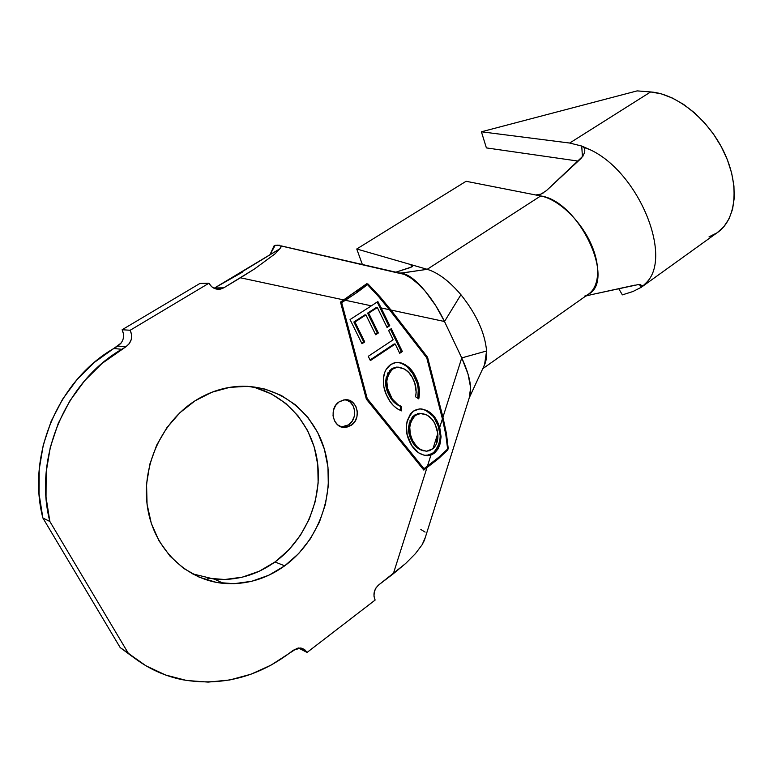 <?xml version="1.0" encoding="UTF-8"?>
<svg xmlns="http://www.w3.org/2000/svg" width="773" height="773" viewBox="0 0 773 773"><rect width="100%" height="100%" fill="white"/><g stroke="black" fill="none" stroke-linecap="round" stroke-linejoin="round"><path stroke-width="1.16" d="M341.492 426.947L348.565 424.87L351.193 425.324L345.222 427.411C333.115 428.754 328.312 408.405 339.231 401.786L343.782 399.912L348.536 400.124L352.759 402.385L355.841 406.337L357.3 411.371L356.933 416.744L354.797 421.643L351.193 425.324L346.681 427.237L341.927 427.073L337.656 424.85L334.535 420.899L333.037 415.826L333.414 410.395L335.588 405.467L339.231 401.786L344.855 399.776C357.097 398.192 362.102 418.56 351.193 425.324L348.565 424.87C357.841 419.082 355.995 401.931 345.831 399.738L350.13 402.008L353.193 405.951L354.652 410.965M255.428 387.737L271.497 393.988L285.855 403.487L298.011 415.826L307.567 430.522L314.225 447.026L317.78 464.747L318.138 483.077L315.278 501.377L309.297 519.021L300.378 535.38L288.822 549.883L274.985 561.981L284.706 565.826C265.989 579.238 245.592 585.084 223.513 583.373C186.457 580.021 154.204 549.139 147.633 508.19C140.947 467.279 161.257 422.222 195.105 400.772L211.957 392.22L229.687 387.36L247.602 386.326L264.994 389.07L281.227 395.409L295.73 405.042L308.002 417.546L317.655 432.445L324.38 449.181L327.965 467.153L328.322 485.744L325.423 504.305L319.384 522.2L310.369 538.81L298.687 553.536L284.706 565.826L268.888 575.199L251.795 581.257L234.035 583.702L216.276 582.359L199.221 577.189L183.559 568.339L169.973 556.087L159.045 540.887L151.295 523.34L147.063 504.16L146.561 484.159L149.827 464.196L156.697 445.122L166.862 427.74L179.858 412.763L195.105 400.772C207.792 392.771 221.165 388.056 235.224 386.635C276.782 382.606 314.456 411.226 325.133 451.876C335.984 492.507 319.259 540.617 284.706 565.826L274.985 561.981C305.606 539.709 322.496 499.174 317.442 461.935C312.36 424.715 285.488 393.65 250.172 386.5M482.439 368.905L588.108 294.397C616.468 280.773 578.745 200.864 540.694 195.956L466.08 181.288L356.749 248.993L362.431 264.685L356.749 248.993L466.08 181.288L540.694 195.956L427.208 269.313L401.187 273.169C407.96 273.961 415.98 279.99 425.266 291.266C418.077 283.024 411.11 277.401 404.356 274.386L398.443 273.014L404.366 274.386L411.207 278.232L418.319 284.068L425.266 291.266C432.706 300.195 439.112 310.273 444.504 321.51L390.964 310.041L427.575 357.281L442.939 417.227L461.742 357.918L444.504 321.51L435.663 305.519L425.266 291.266L418.86 284.068L412.328 278.29L403.641 273.594M421.662 408.936C428.31 410.705 433.257 415.072 436.513 422.029L437.653 422.203C433.759 413.845 427.73 409.41 419.565 408.917L413.41 411.13L416.85 409.419L420.512 408.888L427.527 410.801L434.049 416.444L436.861 420.667L439.721 427.372L442.417 418.879L426.764 357.841L389.447 309.712L381.147 307.934L389.766 325.713L387.06 327.491L377.359 307.538L368.682 313.142L378.364 332.97L375.659 334.748L365.948 314.911L354.933 322.022L364.74 341.927L361.986 343.734L350.053 319.549L371.349 305.837L345.357 300.262L341.666 302.62L367.214 398.559L423.991 468.699L427.421 466.196L430.938 455.094L424.57 455.423L418.657 452.843L411.69 445.461L407.149 434.523L406.424 425.962L407.129 421.043L410.453 413.893L413.41 411.13C405.265 420.367 404.115 430.774 409.961 442.349C413.845 450.533 419.729 454.988 427.633 455.722L430.938 455.094L427.421 466.196L438.581 457.432L447.625 449.036L445.799 434.59L442.417 418.879L439.721 427.372L441.074 436.764L440.079 443.915L438.098 448.833L434.899 452.746L430.938 455.094L434.175 453.336L433.102 453.133L434.175 453.336M397.911 362.334L397.911 362.334C405.467 364.18 411.033 369.079 414.608 377.04L415.719 377.147C411.623 367.919 405.139 363.001 396.269 362.392L390.848 364.45L394.423 362.759L398.24 362.353L401.96 363.155L405.439 364.846L411.352 370.141L416.831 379.64L419.121 387.631L419.526 393.264L418.763 398.887L415.584 396.81L416.174 392.201L414.792 383.166L412.202 377.292L408.859 372.654L404.637 369.108L397.853 367.194L393.95 368.267L390.22 371.253L387.273 377.726L386.829 381.36L387.582 388.568L392.211 398.916L398.047 404.733L401.602 406.511L401.574 410.859L397.148 408.724L393.273 405.439L390.007 401.361L386.249 394.385L383.891 386.935L383.34 378.973L384.606 372.75L386.123 369.465L390.848 364.45C386.964 367.194 384.577 371.146 383.679 376.306C382.751 383.659 383.968 390.462 387.331 396.704C390.52 403.641 395.274 408.357 401.574 410.859L401.602 406.511C396.52 404.472 392.665 400.704 390.036 395.187C384.896 385.369 385.795 376.635 392.742 368.982L397.419 367.223C404.511 367.726 409.738 371.658 413.111 379.021C415.942 384.529 416.763 390.462 415.584 396.81L418.763 398.887C420.251 391.138 419.237 383.891 415.719 377.147L414.608 377.04C418.019 383.601 419.072 390.665 417.768 398.24L418.29 389.814M368.257 356.305L393.148 339.782L388.606 330.429L391.264 328.68L402.346 351.531L399.709 353.3L395.206 344.033L370.364 360.585L368.257 356.305L370.364 360.585L395.206 344.033L399.709 353.3L402.346 351.531L391.264 328.68L388.606 330.429L393.148 339.782L368.257 356.305M357.474 292.155L345.357 300.262L371.349 305.837L377.862 301.528L381.147 307.934L389.447 309.712L378.809 296.822L367.475 284.628L357.474 292.155L367.475 284.628L356.179 291.692L367.475 284.628L378.809 296.822L389.447 309.712L426.764 357.841L442.417 418.879L445.799 434.59L447.625 449.036L438.581 457.432L423.991 468.699L422.454 468.409L423.991 468.699L367.214 398.559L341.666 302.62L340.642 302.61L341.666 302.62L357.474 292.155M280.966 245.843L400.317 273.198M469.23 397.863L470.641 387.669L469.443 397.196L470.525 393.515L470.641 387.669L468.003 373.987L461.742 357.918L442.939 417.227L446.427 433.527L448.214 448.446L447.741 449.963L438.484 458.669L423.797 470.061L366.354 399.148L340.497 302.088L343.859 299.943L240.442 277.787L223.784 287.827L214.614 287.962M242.181 272.309L214.643 287.942L279.826 248.829L275.033 253.853L254.704 268.83L223.784 287.827L219.754 289.218L215.512 288.851L211.705 286.754L208.913 283.247L130.173 330.255L122.134 329.733L123.554 334.149L123.226 338.825M214.053 288.281L223.784 287.827L220.46 289.112C215.493 289.788 211.647 287.836 208.913 283.247L199.946 283.44L122.134 329.733L199.946 283.44L208.913 283.247L130.173 330.255L131.603 334.738L131.284 339.453L129.246 343.705L125.796 346.835L121.719 349.299L113.786 348.488L94.403 362.363L77.145 379.437L62.574 399.255L51.163 421.285L43.288 444.89L39.22 469.366L39.075 493.966L42.863 517.958L120.192 647.59L135.101 658.596L120.192 647.59L42.863 517.958L49.859 521.485C33.162 457.336 65.84 381.543 121.719 349.299L113.786 348.488C58.603 380.229 26.388 454.785 42.863 517.958L49.859 521.485L128.144 653.001L120.192 647.59L145.991 665.824L165.664 675.032L186.583 680.482L208.15 682.105L229.784 679.969L250.935 674.22L271.101 665.089L297.103 648.276L301.035 648.045L304.543 649.494L307.094 652.422L375.118 600.07L373.977 596.205L374.267 591.954L375.949 587.982L378.751 584.89L405.622 563.527L415.439 553.632L422.116 544.762L425.295 537.515M121.216 342.98L113.786 348.488L117.815 346.062L125.796 346.835L102.084 363.397L84.605 380.741L69.85 400.887L58.284 423.275L50.303 447.258L46.167 472.129L46.022 497.116L49.859 521.485L128.144 653.001C144.28 666.79 162.504 675.728 182.834 679.796C221.484 686.308 257.138 677.341 289.807 652.876L293.344 650.17L300.89 648.016L307.094 652.422L375.118 600.07C372.808 594.321 374.026 589.258 378.751 584.89L393.322 573.75L426.918 467.781L393.322 573.75L405.622 563.527L415.439 553.632L422.116 544.762L424.416 540.288L470.071 395.206L470.641 387.669C470.071 379.33 467.105 369.417 461.742 357.918L486.594 350.981L461.742 357.918L444.504 321.51L460.93 294.716L444.504 321.51L390.964 310.041L427.575 357.281L426.252 357.184L427.575 357.281L442.939 417.227L446.427 433.527L448.214 448.446L447.209 444.504L448.214 448.446L447.741 449.963L438.484 458.669L423.797 470.061L366.354 399.148L340.497 302.088L366.682 283.749L368.112 284.068L379.91 296.668L390.964 310.041L379.91 296.668L368.112 284.068L366.682 283.749L343.859 299.943L240.442 277.787L254.704 268.83L275.033 253.853L279.826 248.829L281.169 246.085L277.546 245.138L274.164 245.65L269.951 254.752L275.178 245.312L279.575 245.225M192.129 573.75L214.45 579.17C236.277 580.9 256.462 575.17 274.985 561.981L259.332 571.189L242.422 577.131L224.846 579.508L207.29 578.156M398.105 273.014L281.072 245.949M298.388 648.006L307.094 652.422L298.388 648.006M420.85 529.476L425.092 532.085M237.398 274.628L279.826 248.829L281.333 246.577M272.618 249.505L274.734 245.998M469.24 397.863L484.507 364.914L486.594 350.981C484.951 332.863 476.39 314.109 460.93 294.716C449.364 281.15 438.117 272.685 427.208 269.313L410.811 264.588L412.705 265.98L411.941 266.859L395.438 272.318L410.192 267.603M483.608 366.624L484.507 364.924M400.704 273.159L427.208 269.313C438.117 272.685 449.364 281.15 460.93 294.716C476.39 314.109 484.951 332.863 486.594 350.981C486.932 357.677 485.888 362.972 483.454 366.875M412.705 265.98L410.811 264.588L411.719 266.985L410.811 264.588L356.749 248.993L427.208 269.313L540.694 195.956C558.628 199.318 581.219 220.904 591.577 245.147C602.061 269.4 598.476 291.344 584.543 296.146M373.127 290.532L368.112 284.068L373.127 290.532M443.538 453.036L447.741 449.963L443.538 453.036M366.16 398.414L367.214 398.559L366.16 398.414M341.502 426.947L342.613 426.947M344.062 426.773L348.565 424.87L352.15 421.198L354.305 416.27M371.349 305.837L350.053 319.549L361.986 343.734L364.74 341.927L354.933 322.022L365.948 314.911L375.659 334.748L378.364 332.97L368.682 313.142L377.359 307.538L387.06 327.491L389.766 325.713L377.862 301.528L371.349 305.837M377.185 301.992L388.674 325.675L389.766 325.713L386.78 326.911L388.674 325.675L377.185 301.992M376.277 307.519L377.359 307.538L376.277 307.519L367.6 313.123L368.682 313.142L367.6 313.123L377.282 332.921L378.364 332.97L375.378 334.168L377.282 332.921L367.6 313.123L376.277 307.519M364.875 314.882L365.948 314.911L364.875 314.882L353.87 321.993L354.933 322.022L353.87 321.993L363.677 341.859L364.74 341.927L361.696 343.154L363.677 341.859L353.87 321.993L364.875 314.882M390.452 329.211L401.245 351.454L402.346 351.531L399.409 352.681L401.245 351.454L390.452 329.211M394.114 343.966L395.206 344.033L394.114 343.966L370.064 359.976L394.114 343.966M398.53 367.165L396.317 367.127L391.65 368.876C384.712 376.519 383.814 385.244 388.945 395.042L390.036 395.187L388.945 395.042C391.563 400.559 395.418 404.327 400.501 406.356L401.602 406.511L400.501 406.356L400.472 410.463L400.482 406.347M418 387.505L417.497 385.012M416.666 382.104L412.608 373.388L407.168 366.837M402.762 363.88L400.24 362.856M398.704 405.583L396.163 404.047M395.08 403.197L392.24 400.288M391.138 398.81L389.969 396.955M388.954 395.08L386.49 388.433L385.785 383.978M385.737 381.244L386.191 377.591M387.273 374.151L388.027 372.702M389.128 371.146L390.326 369.909M392.442 368.383L393.293 367.948M434.899 452.746L438.098 448.833L440.079 443.915L441.074 436.764L439.721 427.372L437.653 422.203L436.513 422.029C442.34 433.518 441.199 443.886 433.102 453.133L426.512 455.5L424.309 455.365M440.03 434.803L438.127 425.817L434.252 418.077M432.58 415.864L425.536 410.192M424.319 455.374L429.72 454.911L434.668 451.838M435.576 450.891L438.639 445.615M439.296 443.46L440.059 438.233M418.579 448.794L415.719 446.388M414.367 444.871L412.763 442.62M414.338 415.198L414.357 415.188C407.758 422.531 406.772 430.861 411.391 440.156L412.502 440.359C407.873 431.044 408.869 422.705 415.478 415.343L420.657 413.468C427.169 413.97 432.01 417.555 435.17 424.222L437.779 433.518C438.446 439.943 436.842 444.987 432.986 448.64L426.706 451.2C420.357 450.582 415.623 446.968 412.502 440.359L411.391 440.156L409.168 433.875M408.666 430.368L409.284 422.957M409.883 421.053L410.221 420.251M411.99 417.391L413.111 416.193M422.116 413.487L419.536 413.304L414.357 415.188L415.478 415.343L414.386 415.169M415.12 414.686L416.038 414.202M417.555 413.632L422.106 413.478M411.391 440.156C414.164 446.011 418.328 449.596 423.875 450.901M436.445 443.76L437.779 433.518L432.986 448.64L435.528 445.596M412.502 440.359L416.676 446.427L420.812 449.693L426.512 451.21L429.469 450.688L432.986 448.64L437.779 433.518L436.88 428.696L434.416 422.773L431.643 418.879L426.909 415.004L420.367 413.487L417.835 414.077L414.222 416.357L411.323 420.435L409.767 427.198L410.279 434.068L412.502 440.359M117.815 346.062C123.545 341.801 124.984 336.352 122.134 329.733L130.173 330.255C133.062 336.98 131.603 342.507 125.796 346.835L117.815 346.062M634.846 285.15L591.828 294.552L637.86 284.667M638.15 284.648L642.324 285.45M642.121 286.686L716.61 233.117C735.761 220.856 740.167 187.105 724.774 153.682C709.527 120.23 677.08 93.755 650.653 91.939L569.672 143.044L481.405 131.797L486.391 147.904L578.185 161.093L486.391 147.904L481.405 131.797L569.672 143.044L581.74 146.049L590.321 149.817C638.749 172.311 673.119 256.878 646.344 282.638L642.663 286.203L646.344 282.638C673.119 256.878 638.749 172.311 590.321 149.817L583.963 147.45L584.823 149.991L584.591 152.832L581.035 158.455L546.501 190.554L583.229 155.846M543.593 192.777L540.414 194.352M537.467 195.047L535.699 194.98L541.013 194.11L546.501 190.554M632.903 291.537L622.362 294.871L618.738 288.667L622.362 294.871L632.903 291.537L641.493 287.179L632.903 291.537M639.406 284.609L641.493 287.179L639.406 284.609M709.025 236.857L717.035 232.828L723.789 226.789L729.026 218.856L732.562 209.222L734.224 198.159L733.935 185.984L731.645 173.084L727.412 159.876L721.354 146.812L713.663 134.328L704.609 122.859L694.492 112.79L683.67 104.452L672.51 98.094L661.388 93.891L650.653 91.939L637.145 90.885L481.405 131.797L637.145 90.885L650.653 91.939L569.672 143.044L581.74 146.049L582.436 156.938L581.74 146.049L583.963 147.45L584.823 149.991L584.591 152.832M642.663 286.203L641.493 287.179L642.663 286.203L640.334 284.667M585.789 296.04L591.828 294.552M223.513 583.373L214.45 579.17M275.623 251.351L274.173 252.22M401.187 273.169L404.588 272.589M403.1 272.811L399.602 273.101M342.603 426.947L345.222 427.411M397.419 367.223L396.317 367.127M426.512 455.5L427.633 455.722M420.657 413.468L419.536 413.304M216.788 289.15L220.46 289.112"/></g></svg>

